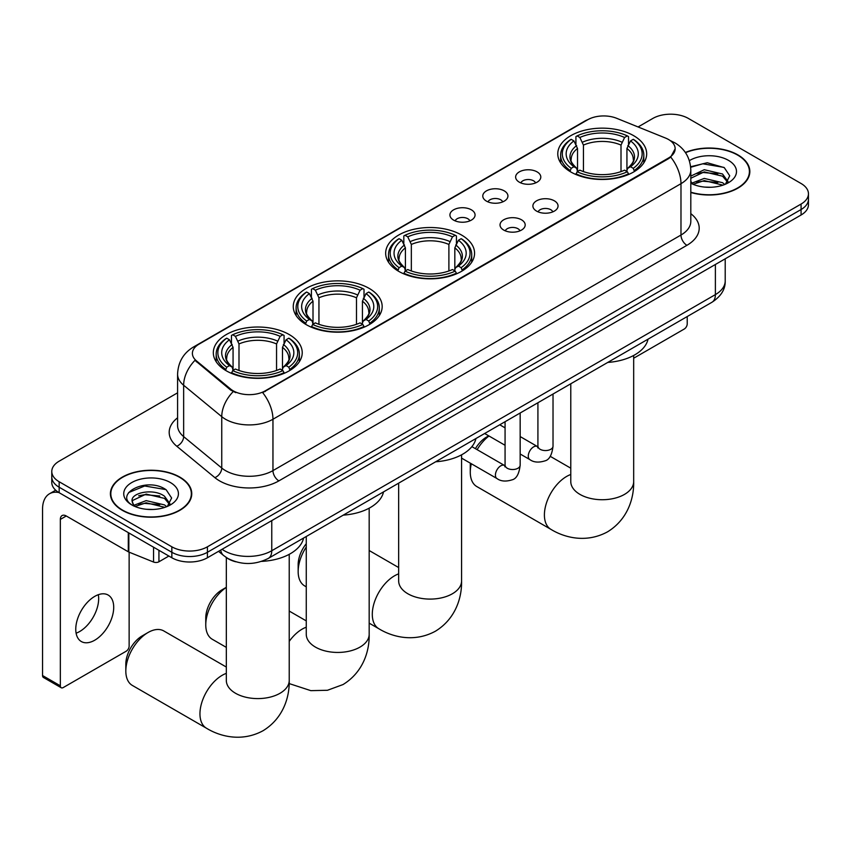<?xml version="1.0" encoding="UTF-8"?>
<svg xmlns="http://www.w3.org/2000/svg" width="851" height="851" viewBox="0 0 851 851"><rect width="100%" height="100%" fill="white"/><g stroke="black" fill="none" stroke-linecap="round" stroke-linejoin="round"><path stroke-width="1.28" d="M461.55 235.036A44.454 25.668 0 0 0 413.107 229.472A44.454 25.668 0 0 0 385.663 253.183A44.454 25.668 0 0 0 398.683 271.331A44.454 25.668 0 0 0 447.126 276.894A44.454 25.668 0 0 0 474.571 253.183A44.454 25.668 0 0 0 461.55 235.036M369.153 288.383A44.454 25.668 0 0 0 320.71 282.819A44.454 25.668 0 0 0 293.265 306.53A44.454 25.668 0 0 0 306.286 324.678A44.454 25.668 0 0 0 354.729 330.241A44.454 25.668 0 0 0 382.173 306.53A44.454 25.668 0 0 0 369.153 288.383M289.202 334.539A44.454 25.668 0 0 0 240.759 328.975A44.454 25.668 0 0 0 213.324 352.686A44.454 25.668 0 0 0 226.345 370.834A44.454 25.668 0 0 0 274.788 376.397A44.454 25.668 0 0 0 302.222 352.686A44.454 25.668 0 0 0 289.202 334.539M633.655 135.671A44.454 25.668 0 0 0 585.211 130.107A44.454 25.668 0 0 0 557.777 153.818A44.454 25.668 0 0 0 570.798 171.966A44.454 25.668 0 0 0 619.241 177.529A44.454 25.668 0 0 0 646.675 153.818A44.454 25.668 0 0 0 633.655 135.671M519.312 182.167A12.584 7.265 180 0 1 516.823 180.114A12.584 7.265 180 0 1 520.982 171.083A12.584 7.265 180 0 1 537.109 171.891A12.584 7.265 180 0 1 539.608 180.114A12.584 7.265 180 0 1 519.312 182.167M535.577 182.922A7.553 4.361 0 0 0 533.545 180.795A7.553 4.361 0 0 0 526.109 179.699A7.553 4.361 0 0 0 520.844 182.922M486.464 201.134A12.584 7.265 180 0 1 483.964 199.081A12.584 7.265 180 0 1 488.134 190.06A12.584 7.265 180 0 1 504.249 190.869A12.584 7.265 180 0 1 506.749 199.081A12.584 7.265 180 0 1 486.464 201.134M502.718 201.889A7.553 4.361 0 0 0 500.696 199.772A7.553 4.361 0 0 0 493.261 198.666A7.553 4.361 0 0 0 487.995 201.889M453.604 220.111A12.584 7.265 180 0 1 451.104 218.047A12.584 7.265 180 0 1 455.274 209.027A12.584 7.265 180 0 1 471.39 209.835A12.584 7.265 180 0 1 473.89 218.047A12.584 7.265 180 0 1 453.604 220.111M469.858 220.856A7.553 4.361 0 0 0 467.837 218.739A7.553 4.361 0 0 0 460.402 217.633A7.553 4.361 0 0 0 455.136 220.856M536.577 211.101A12.584 7.265 180 0 1 534.077 209.048A12.584 7.265 180 0 1 538.247 200.017A12.584 7.265 180 0 1 554.363 200.825A12.584 7.265 180 0 1 556.862 209.048A12.584 7.265 180 0 1 536.577 211.101M552.831 211.856A7.553 4.361 0 0 0 550.81 209.729A7.553 4.361 0 0 0 543.374 208.623A7.553 4.361 0 0 0 538.109 211.856M503.718 230.068A12.584 7.265 180 0 1 501.218 228.015A12.584 7.265 180 0 1 505.388 218.984A12.584 7.265 180 0 1 521.514 219.803A12.584 7.265 180 0 1 524.003 228.015A12.584 7.265 180 0 1 503.718 230.068M519.982 230.823A7.553 4.361 0 0 0 517.951 228.706A7.553 4.361 0 0 0 510.515 227.6A7.553 4.361 0 0 0 505.249 230.823M665.503 138.043A22.647 13.073 180 0 1 668.535 139.5A22.647 13.073 180 0 1 675.162 148.755A22.647 13.073 180 0 1 668.535 157.999L265.246 390.832A22.647 13.073 180 0 1 230.685 389.088L196.485 360.888A22.647 13.073 180 0 1 192.39 353.388A22.647 13.073 180 0 1 199.028 344.144L587.669 119.768A22.647 13.073 180 0 1 616.667 118.3L665.503 138.043M235.748 561.777A25.158 14.531 180 0 1 225.589 557.011M690.81 192.486A40.678 23.488 0 0 0 749.837 171.519A40.678 23.488 0 0 0 737.923 154.914A40.678 23.488 0 0 0 685.363 152.467M179.848 477.113A40.678 23.488 0 0 0 135.511 472.028A40.678 23.488 0 0 0 110.407 493.718A40.678 23.488 0 0 0 122.321 510.323A40.678 23.488 0 0 0 166.647 515.419A40.678 23.488 0 0 0 191.762 493.718A40.678 23.488 0 0 0 179.848 477.113M110.821 495.835A40.678 23.488 0 0 0 110.683 496.463M675.162 148.755L670.726 157.073L668.535 158.669L262.693 392.651A29.36 16.946 60 0 1 272.958 419.245A33.551 19.371 180 0 1 225.515 419.245A33.551 19.371 180 0 1 221.749 416.66L183.646 385.248A33.551 19.371 180 0 1 177.582 374.132L177.582 425.5A33.551 19.371 0 0 0 183.646 436.606L221.749 468.029A33.551 19.371 0 0 0 225.515 470.614A33.551 19.371 0 0 0 272.958 470.614L680.981 235.036A33.551 19.371 0 0 0 690.81 221.345L690.81 169.977A33.551 19.371 180 0 1 680.981 183.678A29.36 16.946 -120 0 0 670.726 157.073M177.582 392.822L59.155 461.189A25.158 14.531 0 0 0 51.783 471.465L51.783 482.421A25.158 14.531 0 0 0 59.155 492.697L171.838 557.756L171.838 552.278A25.158 14.531 0 0 0 207.421 552.278L801.078 209.527A25.158 14.531 0 0 0 808.45 199.251A25.158 14.531 0 0 1 801.078 209.527L207.421 552.278A25.158 14.531 0 0 1 171.838 552.278L59.155 487.219L171.838 552.278L171.838 546.799A25.158 14.531 0 0 0 207.421 546.799L801.078 204.049A25.158 14.531 0 0 0 808.45 193.773A25.158 14.531 0 0 0 801.078 183.508L688.395 118.449A25.158 14.531 0 0 0 652.813 118.449L638.08 126.959M51.783 476.943A25.158 14.531 0 0 0 59.155 487.219A25.158 14.531 0 0 1 51.783 476.943M235.77 392.651L230.685 390.077L194.964 360.335A29.36 19.637 129.5 0 0 183.646 385.248L183.646 436.606A8.382 5.606 -50.5 0 1 176.774 446.232A41.933 24.211 180 0 1 177.582 417.82M51.783 471.465A25.158 14.531 0 0 0 59.155 481.74L171.838 546.799M191.486 496.463A40.678 23.488 0 0 0 191.337 495.835M749.561 174.264A40.678 23.488 0 0 0 749.412 173.636M171.838 557.756A25.158 14.531 0 0 0 207.421 557.756L801.078 215.005A25.158 14.531 0 0 0 808.45 204.729L808.45 193.773M690.81 192.209A40.263 23.243 0 0 0 749.412 171.519A40.263 23.243 0 0 0 737.626 155.084A40.263 23.243 0 0 0 685.523 152.701M704.607 187.092L710.936 187.273M692.044 183.071L704.245 178.423L722.563 182.699L724.775 184.476M693.171 184.252L704.245 180.593L722.956 185.146M690.81 181.125A18.956 10.946 0 0 0 693.331 184.39M690.81 176.083L704.245 169.721L722.563 174.008L727.999 181.529M690.81 178.253L704.245 171.891L722.563 176.178L727.573 182.093M690.81 183.231A27.338 15.786 0 0 0 728.488 182.678A27.338 15.786 0 0 0 728.488 160.36A27.338 15.786 0 0 0 689.353 160.637M725.424 184.21L729.711 175.795L724.286 167.636L707.245 162.743L690.64 166.753M692.235 183.922L690.81 182.412M690.693 167.275L702.756 163.786L723.914 167.392M696.735 173.583L702.756 172.487L717.861 173.785M696.735 182.274L702.756 181.178L717.861 182.476M633.676 358.228L684.247 329.029A4.191 2.425 120 0 0 687.214 323.891L687.214 316.551M122.618 510.153A40.263 23.243 0 0 0 166.488 515.195A40.263 23.243 0 0 0 191.337 493.718A40.263 23.243 0 0 0 179.55 477.283A40.263 23.243 0 0 0 135.671 472.252A40.263 23.243 0 0 0 110.821 493.718A40.263 23.243 0 0 0 122.618 510.153M146.532 509.292L152.861 509.472M133.969 505.271L146.17 500.622L164.488 504.898L166.7 506.675M135.096 506.451L146.17 502.792L164.881 507.345M134.16 506.122L132.203 501.526A18.956 10.946 0 0 0 135.256 506.6M169.923 503.728L164.488 496.207C153.106 487.719 129.692 492.952 132.203 501.526L132.128 500.696M132.245 501.792L132.767 500.388L146.17 494.101L164.488 498.378L169.498 504.292M167.349 506.409L171.636 498.005L166.211 489.836C147.032 476.049 112.938 494.218 132.628 505.356L133.596 505.951M170.413 482.56A27.338 15.786 0 0 0 131.745 482.56A27.338 15.786 0 0 0 131.745 504.888A27.338 15.786 0 0 0 170.413 504.888A27.338 15.786 0 0 0 170.413 482.56M128.629 492.58L144.681 485.985L165.839 489.591M138.66 495.782L144.681 494.686L159.786 495.984M138.66 504.473L144.681 503.388L159.786 504.675M471.326 463.742A31.455 18.158 120 0 0 470.273 472.156L470.273 465.306A23.062 13.318 -60 0 1 470.369 463.189M475.39 448.658A23.062 13.318 -60 0 1 486.581 437.063L488.697 435.84L486.581 437.063M488.974 435.999A31.455 18.158 120 0 0 477.124 449.658M470.273 472.156A31.455 18.158 120 0 0 476.783 486.549L550.916 529.354A31.455 18.158 -60 0 1 546.097 504.154A31.455 18.158 -60 0 1 566.638 476.432A31.455 18.158 -60 0 1 570.776 474.496M569.989 171.487L571.191 168.317A39.923 23.051 0 0 1 571.191 139.319L573.936 140.904A36.061 20.818 0 0 0 573.936 166.732L576.638 168.275L577.521 171.508M577.521 170.189L577.521 148.499L573.936 140.904M575.925 144.34L575.925 136.575L577.116 135.894A39.923 23.051 0 0 1 627.336 135.894L624.591 137.479A36.061 20.818 0 0 0 579.861 137.479L583.446 145.085L583.446 171.594M621.007 171.594L621.007 145.085L624.591 137.479M607.774 362.42A46.135 26.636 0 0 0 648.026 339.177M575.925 173.795A41.603 24.019 0 0 0 628.527 173.795L627.336 171.742A39.923 23.051 0 0 1 577.116 171.742L575.925 174.508M628.527 174.508L628.527 173.795M571.191 139.319L569.989 140A41.603 24.019 0 0 0 560.628 155.19A41.603 24.019 0 0 0 569.989 170.37M627.336 135.894L628.527 136.575L628.527 144.34M577.116 171.742L579.861 170.157A36.061 20.818 0 0 0 624.591 170.157L627.336 171.742M573.936 166.732L571.191 168.317M579.861 137.479L577.116 135.894M576.638 145.574A32.264 18.626 0 0 0 576.638 168.275L576.797 168.37C572.212 163.935 570.34 160.935 571.191 159.35A31.03 17.914 0 0 1 577.521 148.499M634.452 170.37A41.603 24.019 0 0 0 643.824 155.19A41.603 24.019 0 0 0 634.452 140L633.261 139.319A39.923 23.051 0 0 1 633.261 168.317L634.452 171.487M633.261 168.317L630.517 166.732A36.061 20.818 0 0 0 630.517 140.904L633.261 139.319M630.517 140.904L626.932 148.499L626.932 170.189L627.804 168.275L630.517 166.732M626.932 148.499A31.03 17.914 0 0 1 633.261 159.35C634.101 160.935 632.24 163.945 627.655 168.37L627.804 168.275A32.264 18.626 0 0 0 627.804 145.574M626.932 171.508L626.932 170.189M306.264 547.012A31.455 18.158 120 0 0 298.158 571.521L298.158 564.67A23.062 13.318 -60 0 1 306.264 543.715M298.158 571.521A31.455 18.158 120 0 0 304.679 585.913L306.264 586.839M397.885 270.852L399.076 267.682A39.923 23.051 0 0 1 399.076 238.684L401.821 240.269A36.061 20.818 0 0 0 401.821 266.097L404.533 267.639L405.406 270.873M405.406 269.554L405.406 247.864L401.821 240.269M403.821 243.705L403.821 235.94L405.012 235.259A39.923 23.051 0 0 1 455.221 235.259L452.477 236.844A36.061 20.818 0 0 0 407.757 236.844L411.341 244.45L411.341 270.958M448.892 270.958L448.892 244.45L452.477 236.844M435.659 461.785A46.135 26.636 0 0 0 475.911 438.542M403.821 273.16A41.603 24.019 0 0 0 456.423 273.16L455.221 271.107A39.923 23.051 0 0 1 405.012 271.107L403.821 273.873M456.423 273.873L456.423 273.16M399.076 238.684L397.885 239.365A41.603 24.019 0 0 0 388.513 254.555A41.603 24.019 0 0 0 397.885 269.735M455.221 235.259L456.423 235.94L456.423 243.705M405.012 271.107L407.757 269.522A36.061 20.818 0 0 0 452.477 269.522L455.221 271.107M401.821 266.097L399.076 267.682M407.757 236.844L405.012 235.259M404.533 244.939A32.264 18.626 0 0 0 404.533 267.639L404.682 267.735C400.108 263.299 398.236 260.3 399.087 258.715A31.03 17.914 0 0 1 405.406 247.864M462.348 269.735A41.603 24.019 0 0 0 471.72 254.555A41.603 24.019 0 0 0 462.348 239.365L461.157 238.684A39.923 23.051 0 0 1 461.157 267.682L462.348 270.852M461.157 267.682L458.412 266.097A36.061 20.818 0 0 0 458.412 240.269L461.157 238.684M458.412 240.269L454.828 247.864L454.828 269.554L455.7 267.639L458.412 266.097M454.828 247.864A31.03 17.914 0 0 1 461.146 258.715C461.997 260.3 460.125 263.31 455.551 267.735L455.7 267.639A32.264 18.626 0 0 0 455.7 244.939M454.828 270.873L454.828 269.554M226.323 587.392A31.455 18.158 120 0 0 205.761 624.868L205.761 618.017A23.062 13.318 -60 0 1 222.068 589.775L226.323 587.318L222.068 589.775M205.761 624.868A31.455 18.158 120 0 0 212.271 639.261L226.323 647.377M305.488 324.199L306.679 321.029A39.923 23.051 0 0 1 306.679 292.031L309.424 293.616A36.061 20.818 0 0 0 309.424 319.444L312.136 320.987L313.008 324.22M313.008 322.901L313.008 301.211L309.424 293.616M311.413 297.052L311.413 289.287L312.615 288.606A39.923 23.051 0 0 1 362.824 288.606L360.079 290.191A36.061 20.818 0 0 0 315.359 290.191L318.944 297.797L318.944 324.305M356.495 324.305L356.495 297.797L360.079 290.191M343.261 515.132A46.135 26.636 0 0 0 383.514 491.889M311.413 326.507A41.603 24.019 0 0 0 364.015 326.507L362.824 324.454A39.923 23.051 0 0 1 312.615 324.454L311.413 327.22M364.015 327.22L364.015 326.507M306.679 292.031L305.488 292.712A41.603 24.019 0 0 0 296.116 307.902A41.603 24.019 0 0 0 305.488 323.082M362.824 288.606L364.015 289.287L364.015 297.052M312.615 324.454L315.359 322.869A36.061 20.818 0 0 0 360.079 322.869L362.824 324.454M309.424 319.444L306.679 321.029M315.359 290.191L312.615 288.606M312.136 298.286A32.264 18.626 0 0 0 312.136 320.987L312.285 321.082C307.7 316.646 305.839 313.647 306.69 312.062A31.03 17.914 0 0 1 313.008 301.211M369.951 323.082A41.603 24.019 0 0 0 379.323 307.902A41.603 24.019 0 0 0 369.951 292.712L368.76 292.031A39.923 23.051 0 0 1 368.76 321.029L369.951 324.199M368.76 321.029L366.015 319.444A36.061 20.818 0 0 0 366.015 293.616L368.76 292.031M366.015 293.616L362.43 301.211L362.43 322.901L363.303 320.987L366.015 319.444M362.43 301.211A31.03 17.914 0 0 1 368.749 312.062C369.6 313.647 367.728 316.657 363.154 321.082L363.303 320.987A32.264 18.626 0 0 0 363.303 298.286M362.43 324.22L362.43 322.901M125.82 671.024L125.82 664.174A23.062 13.318 -60 0 1 142.128 635.931L148.053 632.506A31.455 18.158 120 0 0 125.82 671.024A31.455 18.158 120 0 0 132.331 685.417L206.463 728.222A31.455 18.158 -60 0 1 201.644 703.022A31.455 18.158 -60 0 1 222.185 675.3A31.455 18.158 -60 0 1 226.323 673.364M225.547 370.355L226.738 367.185A39.923 23.051 0 0 1 226.738 338.187L229.483 339.772A36.061 20.818 0 0 0 229.483 365.6L232.185 367.143L233.068 370.376M233.068 369.057L233.068 347.368L229.483 339.772M231.472 343.208L231.472 335.443L232.663 334.762A39.923 23.051 0 0 1 282.883 334.762L280.139 336.347A36.061 20.818 0 0 0 235.408 336.347L238.993 343.953L238.993 370.462M276.554 370.462L276.554 343.953L280.139 336.347M261.587 561.383A46.135 26.636 0 0 0 303.573 538.045M231.472 372.664A41.603 24.019 0 0 0 284.074 372.664L282.883 370.61A39.923 23.051 0 0 1 232.663 370.61L231.472 373.376M284.074 373.376L284.074 372.664M226.738 338.187L225.547 338.868A41.603 24.019 0 0 0 216.175 354.059A41.603 24.019 0 0 0 225.547 369.238M282.883 334.762L284.074 335.443L284.074 343.208M232.663 370.61L235.408 369.026A36.061 20.818 0 0 0 280.139 369.026L282.883 370.61M229.483 365.6L226.738 367.185M235.408 336.347L232.663 334.762M232.185 344.442A32.264 18.626 0 0 0 232.185 367.143L232.344 367.238C227.76 362.803 225.887 359.792 226.738 358.207A31.03 17.914 0 0 1 233.068 347.368M290.01 369.238A41.603 24.019 0 0 0 299.371 354.059A41.603 24.019 0 0 0 290.01 338.868L288.808 338.187A39.923 23.051 0 0 1 288.808 367.185L290.01 370.355M288.808 367.185L286.064 365.6A36.061 20.818 0 0 0 286.064 339.772L288.808 338.187M286.064 339.772L282.479 347.368L282.479 369.057L283.362 367.143L286.064 365.6M282.479 347.368A31.03 17.914 0 0 1 288.808 358.207C289.648 359.803 287.787 362.813 283.202 367.238L283.362 367.143A32.264 18.626 0 0 0 283.362 344.442M282.479 370.376L282.479 369.057M226.323 667.046L163.786 630.942A31.455 18.158 120 0 0 148.053 632.506L142.128 635.931M98.322 594.7A26.838 15.499 -60 0 1 79.686 631.516A26.838 15.499 -60 0 1 76.101 633.187M94.738 640.207A26.838 15.499 120 0 0 112.268 616.549A26.838 15.499 120 0 0 108.162 595.051A26.838 15.499 120 0 0 94.738 596.381A26.838 15.499 120 0 0 77.207 620.028A26.838 15.499 120 0 0 81.324 641.537A26.838 15.499 120 0 0 94.738 640.207M158.935 550.299L158.935 561.777L168.87 556.043M58.868 492.527A33.551 19.371 -120 0 0 49.496 493.771A33.551 19.371 -120 0 0 42.55 509.132L42.55 675.545L60.347 685.81L60.347 519.408A8.382 4.84 60 0 1 62.08 515.568A8.382 4.84 60 0 1 66.272 515.983L128.288 551.778L128.288 532.609M60.347 685.81A4.191 2.425 120 0 0 61.208 687.736L43.422 677.46A4.191 2.425 -60 0 1 42.55 675.545M61.208 687.736A4.191 2.425 120 0 0 63.304 687.523L126.171 651.228A4.191 2.425 120 0 0 129.139 646.09L129.139 552.171M158.935 561.777A4.191 2.425 180 0 1 153.563 562.043L128.841 552.054A4.191 2.425 180 0 1 128.288 551.778M196.485 360.888L196.485 361.877M230.685 389.088L230.685 390.077M265.246 390.832L265.246 391.503M668.535 157.999L668.535 158.669M278.883 480.879A8.382 4.84 60 0 1 272.958 470.614L272.958 419.245L680.981 183.678L680.981 235.036A8.382 4.84 60 0 0 686.917 245.311L278.883 480.879A41.933 24.211 180 0 1 219.579 480.879A41.933 24.211 180 0 1 214.877 477.645L176.774 446.232M690.81 169.977C690.246 157.914 684.938 148.872 674.907 142.84L670.673 140.777A29.36 13.744 112 0 0 670.269 140.638M196.528 345.857A29.36 16.946 -120 0 0 193.485 347.006C183.454 353.027 178.146 362.069 177.582 374.132M193.485 347.006L585.201 120.842A29.36 16.946 60 0 1 587.424 119.906M233.185 391.63A29.36 19.637 129.5 0 0 221.749 416.66L221.749 468.029A8.382 5.606 -50.5 0 1 214.877 477.645M690.81 213.665A41.933 24.211 180 0 1 686.917 245.311M207.421 546.799L207.421 557.756M801.078 204.049L801.078 215.005M59.155 481.74L59.155 492.697M222.068 549.299A33.551 19.371 0 0 0 224.324 550.735A33.551 19.371 0 0 0 271.767 550.735L715.383 294.616A33.551 19.371 0 0 0 725.212 280.915C725.456 289.244 721.02 296.371 711.904 302.296L268.299 558.416A16.775 9.68 60 0 0 271.767 550.735L271.767 520.599M715.383 264.48L715.383 294.616A16.775 9.68 60 0 1 711.904 302.296M220.707 550.076A16.775 11.223 129.5 0 0 223.632 555.533L218.537 551.331M633.676 355.463L633.676 481.57A31.455 18.158 180 0 1 624.464 494.41A31.455 18.158 180 0 1 579.988 494.41A31.455 18.158 180 0 1 570.776 481.57L570.851 482.804M621.007 145.085A31.03 17.914 0 0 0 583.446 145.085M621.879 142.149A32.264 18.626 0 0 0 582.573 142.149M461.572 454.828L461.572 580.935A31.455 18.158 180 0 1 452.36 593.775A31.455 18.158 180 0 1 407.874 593.775A31.455 18.158 180 0 1 398.662 580.935L398.736 582.169M461.572 580.935C461.997 596.732 456.125 618.539 435.425 631.208C414.097 642.803 392.279 636.984 378.812 628.719A31.455 18.158 -60 0 1 373.983 603.519A31.455 18.158 -60 0 1 394.534 575.797A31.455 18.158 -60 0 1 398.662 573.861M448.892 244.45A31.03 17.914 0 0 0 411.341 244.45M449.775 241.514A32.264 18.626 0 0 0 410.469 241.514M369.174 508.175L369.174 634.282A31.455 18.158 180 0 1 359.962 647.122A31.455 18.158 180 0 1 315.476 647.122A31.455 18.158 180 0 1 306.264 634.282L306.339 635.516M289.223 641.367A31.455 18.158 -60 0 1 302.137 629.144A31.455 18.158 -60 0 1 306.264 627.208M356.495 297.797A31.03 17.914 0 0 0 318.944 297.797M357.367 294.861A32.264 18.626 0 0 0 318.061 294.861M289.223 554.331L289.223 680.438A31.455 18.158 180 0 1 280.011 693.278A31.455 18.158 180 0 1 235.536 693.278A31.455 18.158 180 0 1 226.323 680.438L226.398 681.672M276.554 343.953A31.03 17.914 0 0 0 238.993 343.953M277.426 341.017A32.264 18.626 0 0 0 238.12 341.017M553.022 394.034L553.022 446.201A7.553 4.361 180 0 1 550.459 449.466A7.553 4.361 180 0 1 540.13 449.285A7.553 4.361 180 0 1 537.917 446.201L537.683 447.828L538.353 447.275M553.022 446.201C551.98 454.966 549.267 459.859 544.874 460.891C538.64 462.816 533.63 462.38 529.833 459.583A7.553 4.361 -60 0 1 528.673 453.54A7.553 4.361 -60 0 1 533.609 446.881A7.553 4.361 -60 0 1 533.939 446.701A7.553 4.361 -60 0 1 537.385 446.509L537.896 446.786M520.163 413.001L520.163 465.167A7.553 4.361 180 0 1 517.61 468.433A7.553 4.361 180 0 1 507.281 468.252A7.553 4.361 180 0 1 505.068 465.167L504.824 466.795L505.494 466.242M520.163 465.167C519.131 473.933 516.408 478.826 512.015 479.858C505.781 481.783 500.771 481.347 496.973 478.549A7.553 4.361 -60 0 1 495.825 472.507A7.553 4.361 -60 0 1 500.75 465.848A7.553 4.361 -60 0 1 501.09 465.667A7.553 4.361 -60 0 1 504.526 465.476L505.047 465.752M60.347 519.408L66.272 515.983M128.841 532.928L128.841 552.054M153.563 562.043L153.563 547.204M585.201 120.842L590.583 118.342M268.299 558.416C254.8 565.192 241.301 565.192 227.802 558.416L223.632 555.533M725.212 280.915L725.212 258.81M749.412 174.881L749.412 171.519M191.337 497.09L191.337 493.718M110.821 497.09L110.821 493.718M633.676 481.57C634.101 497.367 628.229 519.174 607.529 531.843C586.201 543.438 564.383 537.619 550.916 529.354M560.628 162.86L560.628 155.19M643.824 162.86L643.824 155.19M570.776 468.188L550.182 456.296M570.776 383.78L570.776 481.57M378.812 628.719L369.174 623.155M388.513 262.225L388.513 254.555M471.72 262.225L471.72 254.555M398.662 567.553L369.174 550.523M398.662 483.145L398.662 580.935M369.174 634.282C369.6 650.079 363.728 671.886 343.017 684.555L327.454 690.278L310.838 690.65L289.159 683.576M296.116 315.572L296.116 307.902M379.323 315.572L379.323 307.902M306.264 620.89L289.223 611.061M306.264 536.492L306.264 634.282M289.223 680.438C289.648 696.235 283.777 718.042 263.076 730.711C241.758 742.306 219.93 736.487 206.463 728.222M216.175 361.728L216.175 354.059M299.371 361.728L299.371 354.059M226.323 557.565L226.323 680.438M529.833 459.583L520.163 453.998M505.068 445.286L484.655 433.499M537.917 402.746L537.917 446.201M537.385 446.509L520.163 436.563M505.068 427.851L499.75 424.787M496.973 478.549L461.572 458.115M505.068 421.713L505.068 465.167M504.526 465.476L471.89 446.637M49.496 493.771L55.687 490.197"/></g></svg>
